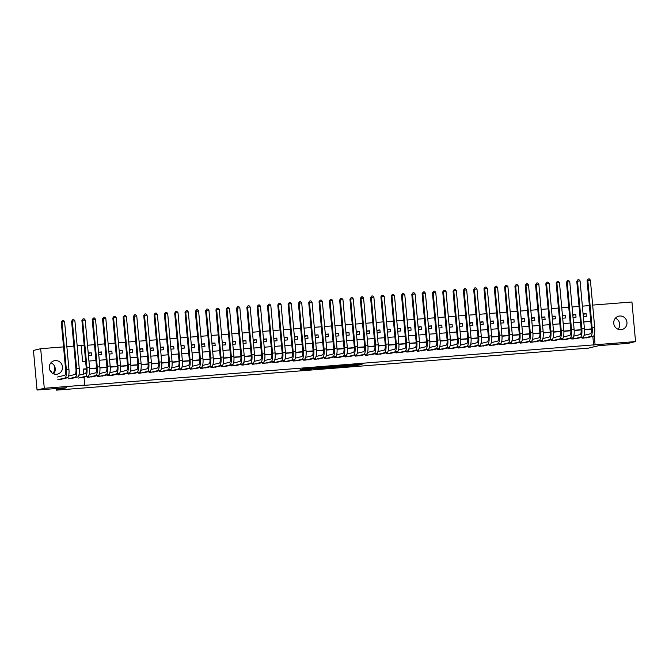 <?xml version="1.0" encoding="UTF-8"?>
<svg xmlns="http://www.w3.org/2000/svg" width="669" height="669" viewBox="0 0 669 669"><rect width="100%" height="100%" fill="white"/><g stroke="black" fill="none" stroke-linecap="round" stroke-linejoin="round"><path stroke-width="1" d="M344.368 366.537L356.92 365.533L362.08 364.287L349.653 365.266L354.001 365.057L346.977 365.91L351.242 365.751L344.368 366.537M50.936 362.782A6.882 6.615 -103.6 0 1 53.604 373.837M55.268 360.591A6.882 6.615 -103.6 0 1 57.501 374.13A6.882 6.615 -103.6 0 1 49.355 368.477A6.882 6.615 -103.6 0 1 55.268 360.591M615.396 318.193A6.882 6.615 -103.6 0 1 618.064 329.248M619.72 316.002A6.882 6.615 -103.6 0 1 621.961 329.541A6.882 6.615 -103.6 0 1 613.816 323.888A6.882 6.615 -103.6 0 1 619.72 316.002M300.097 369.748L310.04 369.288L316.487 367.883L302.48 369.004L314.263 368.184L310.792 369.037L300.097 369.748M592.659 305.097L631.946 301.995L635.55 341.583L628.316 343.331L598.671 345.672L588.544 348.114L56.564 390.136L66.691 387.694L37.054 390.035L44.288 388.288L40.684 348.7L63.555 346.893M635.55 341.583L595.084 344.778L594.197 335.077M84.026 377.132L84.754 385.093L83.307 385.444L595.084 344.778M84.754 385.093L44.288 388.288M328.839 367.749L342.804 366.645L347.955 365.399L333.956 366.52L328.839 367.749M325.761 367.917L313.067 369.012L318.218 367.766L332.301 366.629M332.267 366.637L325.778 368.042M88.208 352.998L91.235 352.755L88.258 353.475M98.519 352.178L101.546 351.944L98.56 352.663M108.83 351.367L111.857 351.133L108.871 351.844M119.141 350.556L122.168 350.313L119.182 351.033M129.452 349.736L132.47 349.502L129.493 350.222M139.762 348.925L142.781 348.683L139.804 349.402M150.065 348.114L153.092 347.872L150.115 348.591M160.376 347.295L163.403 347.06L160.426 347.78M170.687 346.483L173.714 346.241L170.729 346.96M180.998 345.664L184.025 345.43L181.04 346.149M191.309 344.853L194.336 344.61L191.351 345.329M201.62 344.042L204.639 343.799L201.662 344.518M211.931 343.222L214.95 342.988L211.973 343.707M222.233 342.411L225.261 342.168L222.284 342.888M232.544 341.591L235.572 341.357L232.595 342.076M242.855 340.78L245.883 340.538L242.897 341.257M253.166 339.969L256.194 339.727L253.208 340.446M263.477 339.15L266.505 338.915L263.519 339.635M273.788 338.338L276.807 338.096L273.83 338.815M284.099 337.527L287.118 337.285L284.141 338.004M294.402 336.708L297.429 336.474L294.452 337.193M304.713 335.897L307.74 335.654L304.755 336.373M315.024 335.077L318.051 334.843L315.066 335.562M325.335 334.266L328.362 334.023L325.377 334.743M335.646 333.455L338.665 333.212L335.687 333.931M345.957 332.635L348.975 332.401L345.998 333.12M356.259 331.824L359.286 331.581L356.309 332.301M366.57 331.004L369.597 330.77L366.62 331.49M376.881 330.193L379.908 329.951L376.923 330.67M387.192 329.382L390.219 329.14L387.234 329.859M397.503 328.563L400.53 328.328L397.545 329.048M407.814 327.751L410.833 327.509L407.856 328.228M418.125 326.932L421.144 326.698L418.167 327.417M428.428 326.121L431.455 325.887L428.478 326.606M438.739 325.31L441.766 325.067L438.78 325.786M449.05 324.49L452.077 324.256L449.091 324.975M459.36 323.679L462.388 323.436L459.402 324.156M469.671 322.868L472.69 322.625L469.713 323.344M479.982 322.048L483.001 321.814L480.024 322.533M490.293 321.237L493.312 320.995L490.335 321.714M500.596 320.418L503.623 320.183L500.646 320.903M510.907 319.606L513.934 319.364L510.949 320.083M521.218 318.795L524.245 318.553L521.26 319.272M531.529 317.976L534.556 317.742L531.571 318.461M541.84 317.165L544.859 316.922L541.882 317.641M552.151 316.345L555.17 316.111L552.193 316.83M562.453 315.534L565.481 315.3L562.504 316.011M572.764 314.723L575.792 314.48L572.815 315.199M582.022 337.285L582.105 338.23L588.268 337.452M571.711 338.104L571.794 339.041L577.957 338.263M561.4 338.915L561.483 339.86L567.646 339.083M551.089 339.727L551.181 340.672L557.336 339.894M540.778 340.546L540.87 341.483L547.025 340.713M530.475 341.357L530.559 342.302L536.714 341.524M520.164 342.177L520.248 343.113L526.411 342.336M509.853 342.988L509.937 343.925L516.1 343.155M499.542 343.799L499.626 344.744L505.789 343.966M489.231 344.619L489.315 345.555L495.478 344.786M478.92 345.43L479.012 346.375L485.167 345.597M468.618 346.241L468.701 347.186L474.856 346.408M458.307 347.06L458.39 347.997L464.554 347.228M447.996 347.872L448.079 348.817L454.243 348.039M437.685 348.691L437.769 349.628L443.932 348.85M427.374 349.502L427.458 350.447L433.621 349.67M417.063 350.313L417.155 351.258L423.31 350.481M406.752 351.133L406.844 352.07L412.999 351.3M396.449 351.944L396.533 352.889L402.688 352.111M386.138 352.764L386.222 353.7L392.385 352.923M375.827 353.575L375.911 354.511L382.074 353.742M365.517 354.386L365.6 355.331L371.763 354.553M355.206 355.206L355.289 356.142L361.452 355.373M344.895 356.017L344.987 356.962L351.141 356.184M334.584 356.828L334.676 357.773L340.83 356.995M324.281 357.647L324.365 358.584L330.519 357.815M313.97 358.459L314.054 359.404L320.217 358.626M303.659 359.278L303.743 360.215L309.906 359.445M293.348 360.089L293.432 361.034L299.595 360.257M283.037 360.9L283.121 361.845L289.284 361.068M272.726 361.72L272.818 362.657L278.973 361.887M262.424 362.531L262.507 363.476L268.662 362.698M252.113 363.351L252.196 364.287L258.359 363.51M241.802 364.162L241.885 365.107L248.048 364.329M231.491 364.973L231.574 365.918L237.738 365.14M221.18 365.792L221.263 366.729L227.427 365.96M210.869 366.604L210.961 367.549L217.116 366.771M200.558 367.423L200.65 368.36L206.805 367.582M190.255 368.234L190.339 369.171L196.494 368.402M179.944 369.045L180.028 369.99L186.191 369.213M169.633 369.865L169.717 370.802L175.88 370.032M159.322 370.676L159.406 371.621L165.569 370.843M149.011 371.487L149.095 372.432L155.258 371.655M138.7 372.307L138.792 373.243L144.947 372.474M128.389 373.118L128.481 374.063L134.636 373.285M118.087 373.938L118.17 374.874L124.325 374.096M107.776 374.749L107.86 375.694L114.023 374.916M97.465 375.56L97.549 376.505L103.712 375.727M593.637 345.129L592.834 336.348M591.48 329.14L584.489 329.692M581.169 329.951L574.178 330.503M570.866 330.762L563.867 331.314M560.555 331.581L553.564 332.133M550.244 332.393L543.253 332.945M539.933 333.204L532.942 333.764M529.622 334.023L522.631 334.575M519.311 334.834L512.32 335.386M509.009 335.654L502.009 336.206M498.698 336.465L491.698 337.017M488.387 337.276L481.396 337.828M478.076 338.096L471.085 338.648M467.765 338.907L460.774 339.459M457.454 339.727L450.463 340.278M447.143 340.538L440.152 341.09M436.84 341.349L429.841 341.901M426.529 342.168L419.53 342.72M416.218 342.98L409.227 343.532M405.907 343.799L398.916 344.351M395.596 344.61L388.605 345.162M385.285 345.421L378.294 345.973M374.974 346.241L367.983 346.793M364.672 347.052L357.672 347.604M354.361 347.863L347.37 348.415M344.05 348.683L337.059 349.235M333.739 349.494L326.748 350.046M323.428 350.313L316.437 350.865M313.117 351.125L306.126 351.677M302.814 351.936L295.815 352.488M292.504 352.755L285.504 353.307M282.193 353.567L275.202 354.118M271.882 354.386L264.891 354.938M261.571 355.197L254.58 355.749M251.26 356.008L244.269 356.56M240.949 356.828L233.958 357.38M230.646 357.639L223.647 358.191M220.335 358.45L213.336 359.01M210.024 359.27L203.033 359.822M199.713 360.081L192.722 360.633M189.402 360.9L182.411 361.452M179.091 361.712L172.1 362.264M168.78 362.523L161.789 363.075M158.478 363.342L151.478 363.894M148.167 364.153L141.176 364.705M137.856 364.973L130.865 365.525M127.545 365.784L120.554 366.336M117.234 366.595L110.243 367.147M106.923 367.415L99.932 367.967M96.62 368.226L89.621 368.778M86.309 369.037L83.316 369.28M93.401 376.547L87.238 377.316L87.154 376.379M589.372 305.599L582.373 306.151M579.061 306.41L572.062 306.962M568.75 307.222L561.751 307.782M558.439 308.041L551.44 308.593M548.128 308.852L541.129 309.404M537.817 309.672L530.826 310.224M527.506 310.483L520.515 311.035M517.204 311.294L510.204 311.846M506.893 312.114L499.894 312.666M496.582 312.925L489.583 313.477M486.271 313.744L479.272 314.296M475.96 314.555L468.961 315.107M465.649 315.367L458.658 315.919M455.346 316.186L448.347 316.738M445.036 316.997L438.036 317.549M434.725 317.808L427.725 318.369M424.414 318.628L417.414 319.18M414.103 319.439L407.103 319.991M403.792 320.259L396.792 320.811M393.481 321.07L386.49 321.622M383.178 321.881L376.179 322.433M372.867 322.701L365.868 323.252M362.556 323.512L355.557 324.064M352.245 324.331L345.246 324.883M341.934 325.142L334.935 325.694M331.623 325.954L324.632 326.505M321.321 326.773L314.321 327.325M311.01 327.584L304.01 328.136M300.699 328.395L293.699 328.956M290.388 329.215L283.388 329.767M280.077 330.026L273.077 330.578M269.766 330.846L262.766 331.398M259.455 331.657L252.464 332.209M249.152 332.468L242.153 333.028M238.841 333.287L231.842 333.839M228.53 334.099L221.531 334.651M218.219 334.918L211.22 335.47M207.908 335.729L200.909 336.281M197.598 336.54L190.598 337.092M187.287 337.36L180.296 337.912M176.984 338.171L169.985 338.723M166.673 338.982L159.674 339.543M156.362 339.802L149.363 340.354M146.051 340.613L139.052 341.165M135.74 341.433L128.741 341.984M125.429 342.244L118.438 342.796M115.127 343.055L108.127 343.615M104.816 343.874L97.816 344.426M94.505 344.686L87.505 345.237M84.194 345.505L81.175 345.739M583.318 316.579L586.345 316.345L586.103 313.669L583.075 313.903M575.792 314.48L576.034 317.156L573.007 317.399M565.481 315.3L565.723 317.967L562.704 318.21M555.17 316.111L555.412 318.787L552.393 319.021M544.859 316.922L545.11 319.598L542.082 319.841M534.556 317.742L534.799 320.418L531.771 320.652M524.245 318.553L524.488 321.229L521.46 321.463M513.934 319.364L514.177 322.04L511.149 322.282M503.623 320.183L503.866 322.859L500.838 323.094M493.312 320.995L493.555 323.671L490.536 323.913M483.001 321.814L483.244 324.482L480.225 324.724M472.69 322.625L472.941 325.301L469.914 325.535M462.388 323.436L462.63 326.112L459.603 326.355M452.077 324.256L452.319 326.932L449.292 327.166M441.766 325.067L442.008 327.743L438.981 327.986M431.455 325.887L431.697 328.554L428.678 328.797M421.144 326.698L421.386 329.374L418.368 329.608M410.833 327.509L411.084 330.185L408.057 330.427M400.53 328.328L400.773 331.004L397.746 331.239M390.219 329.14L390.462 331.816L387.435 332.05M379.908 329.951L380.151 332.627L377.124 332.869M369.597 330.77L369.84 333.446L366.813 333.68M359.286 331.581L359.529 334.257L356.51 334.5M348.975 332.401L349.218 335.069L346.199 335.311M338.665 333.212L338.915 335.888L335.888 336.122M328.362 334.023L328.604 336.699L325.577 336.942M318.051 334.843L318.293 337.519L315.266 337.753M307.74 335.654L307.983 338.33L304.955 338.573M297.429 336.474L297.672 339.141L294.644 339.384M287.118 337.285L287.361 339.961L284.342 340.195M276.807 338.096L277.05 340.772L274.031 341.014M266.505 338.915L266.747 341.591L263.72 341.826M256.194 339.727L256.436 342.403L253.409 342.645M245.883 340.538L246.125 343.214L243.098 343.456M235.572 341.357L235.814 344.033L232.787 344.267M225.261 342.168L225.503 344.844L222.484 345.087M214.95 342.988L215.192 345.656L212.173 345.898M204.639 343.799L204.89 346.475L201.862 346.709M194.336 344.61L194.579 347.286L191.551 347.529M184.025 345.43L184.268 348.106L181.24 348.34M173.714 346.241L173.957 348.917L170.93 349.159M163.403 347.06L163.646 349.728L160.619 349.971M153.092 347.872L153.335 350.548L150.316 350.782M142.781 348.683L143.024 351.359L140.005 351.601M132.47 349.502L132.721 352.178L129.694 352.412M122.168 350.313L122.41 352.989L119.383 353.232M111.857 351.133L112.099 353.801L109.072 354.043M101.546 351.944L101.788 354.62L98.761 354.854M91.235 352.755L91.477 355.431L88.45 355.674M54.348 365.776L54.766 370.35M56.413 388.505L56.564 390.136M37.054 390.035L33.45 350.447L40.684 348.7M66.867 346.634L73.866 346.082M77.178 345.823L81.15 345.505L82.613 361.553L85.632 361.319M88.944 361.051L95.943 360.499M99.255 360.24L106.254 359.688M109.565 359.429L116.565 358.877M119.876 358.609L126.867 358.057M130.179 357.798L137.178 357.246M140.49 356.987L147.489 356.426M150.801 356.167L157.8 355.615M161.112 355.356L168.111 354.804M171.423 354.537L178.422 353.985M181.734 353.725L188.733 353.173M192.045 352.914L199.036 352.362M202.347 352.095L209.347 351.543M212.658 351.284L219.658 350.732M222.969 350.464L229.969 349.912M233.28 349.653L240.28 349.101M243.591 348.842L250.591 348.29M253.902 348.022L260.902 347.47M264.213 347.211L271.204 346.659M274.516 346.4L281.515 345.84M284.827 345.58L291.826 345.028M295.138 344.769L302.137 344.217M305.449 343.95L312.448 343.398M315.76 343.138L322.759 342.587M326.071 342.327L333.062 341.767M336.373 341.508L343.373 340.956M346.684 340.697L353.684 340.145M356.995 339.877L363.995 339.325M367.306 339.066L374.306 338.514M377.617 338.255L384.616 337.703M387.928 337.435L394.927 336.883M398.239 336.624L405.23 336.072M408.542 335.813L415.541 335.253M418.853 334.993L425.852 334.441M429.164 334.182L436.163 333.63M439.474 333.363L446.474 332.811M449.785 332.552L456.785 332M460.096 331.74L467.096 331.18M470.407 330.921L477.398 330.369M480.71 330.11L487.709 329.558M491.021 329.29L498.02 328.738M501.332 328.479L508.331 327.927M511.643 327.668L518.642 327.116M521.954 326.848L528.953 326.296M532.265 326.037L539.256 325.485M542.567 325.218L549.567 324.666M552.878 324.406L559.878 323.855M563.189 323.595L570.189 323.043M573.5 322.776L580.5 322.224M583.811 321.965L590.811 321.413M86.293 368.803L83.29 369.045L83.75 374.046M591.471 328.905L584.48 329.457M581.16 329.717L574.169 330.269M570.849 330.528L563.858 331.08M560.547 331.347L553.547 331.899M550.236 332.159L543.236 332.71M539.925 332.978L532.925 333.53M529.614 333.789L522.614 334.341M519.303 334.6L512.312 335.152M508.992 335.42L502.001 335.972M498.681 336.231L491.69 336.783M488.378 337.042L481.379 337.602M478.067 337.862L471.068 338.414M467.756 338.673L460.757 339.225M457.445 339.492L450.454 340.044M447.135 340.304L440.143 340.856M436.824 341.115L429.833 341.667M426.521 341.934L419.522 342.486M416.21 342.745L409.211 343.297M405.899 343.565L398.9 344.117M395.588 344.376L388.589 344.928M385.277 345.187L378.286 345.739M374.966 346.007L367.975 346.559M364.655 346.818L357.664 347.37M354.353 347.629L347.353 348.189M344.042 348.449L337.042 349.001M333.731 349.26L326.731 349.812M323.42 350.079L316.42 350.631M313.109 350.891L306.118 351.442M302.798 351.702L295.807 352.254M292.487 352.521L285.496 353.073M282.184 353.332L275.185 353.884M271.873 354.152L264.874 354.704M261.562 354.963L254.563 355.515M251.251 355.774L244.26 356.326M240.94 356.594L233.949 357.146M230.629 357.405L223.638 357.957M220.327 358.216L213.327 358.776M210.016 359.036L203.016 359.588M199.705 359.847L192.705 360.399M189.394 360.666L182.394 361.218M179.083 361.477L172.092 362.029M168.772 362.289L161.781 362.841M158.461 363.108L151.47 363.66M148.158 363.919L141.159 364.471M137.847 364.739L130.848 365.291M127.536 365.55L120.537 366.102M117.226 366.361L110.226 366.913M106.915 367.181L99.924 367.733M96.604 367.992L89.613 368.544M586.103 313.669L583.117 314.388M340.797 366.788L346.216 365.592L340.069 366.202L336.875 366.997L340.797 366.788M321.128 368.218L327.768 367.49L321.128 368.218L321.061 367.49M584.079 335.311L590.451 333.772A5.377 1.472 -94.5 0 0 591.413 328.078L587.089 280.52L588.243 278.948L589.272 278.864L590.384 280.144L594.716 327.693A8.061 2.208 85.5 0 1 593.278 336.248L586.487 337.878M590.384 280.144L587.808 280.344L592.14 327.902A8.061 2.208 85.5 0 1 590.694 336.448L583.912 338.088M588.243 278.948L587.808 280.344L587.089 280.52M583.485 336.674L583.619 338.113M573.768 336.122L580.148 334.584A5.377 1.472 -94.5 0 0 581.102 328.889L576.778 281.331L577.932 279.759L578.961 279.675L580.082 280.955L584.405 328.512A8.061 2.208 85.5 0 1 582.967 337.059L576.176 338.698M580.082 280.955L577.498 281.156L581.829 328.713A8.061 2.208 85.5 0 1 580.391 337.26L573.601 338.899M577.932 279.759L577.498 281.156L576.778 281.331M573.174 337.485L573.308 338.924M563.457 336.942L569.837 335.403A5.377 1.472 -94.5 0 0 570.799 329.7L566.467 282.151L567.621 280.57L568.65 280.495L569.771 281.766L574.094 329.324A8.061 2.208 85.5 0 1 572.656 337.87L565.865 339.509M569.771 281.766L567.195 281.975L571.518 329.533A8.061 2.208 85.5 0 1 570.08 338.079L563.29 339.718M567.621 280.57L567.195 281.975L566.467 282.151M562.863 338.305L562.997 339.735M553.146 337.753L559.527 336.214A5.377 1.472 -94.5 0 0 560.488 330.519L556.156 282.962L557.31 281.39L558.339 281.306L559.46 282.586L563.783 330.143A8.061 2.208 85.5 0 1 562.345 338.69L555.563 340.329M559.46 282.586L556.884 282.786L561.207 330.344A8.061 2.208 85.5 0 1 559.769 338.89L552.979 340.529M557.31 281.39L556.884 282.786L556.156 282.962M552.552 339.116L552.686 340.554M542.835 338.573L549.216 337.034A5.377 1.472 -94.5 0 0 550.177 331.331L545.845 283.773L546.999 282.201L548.028 282.117L549.149 283.397L553.48 330.954A8.061 2.208 85.5 0 1 552.034 339.501L545.252 341.14M549.149 283.397L546.573 283.597L550.896 331.155A8.061 2.208 85.5 0 1 549.458 339.701L542.668 341.341M546.999 282.201L546.573 283.597L545.845 283.773M542.25 339.927L542.375 341.366M532.532 339.384L538.905 337.845A5.377 1.472 -94.5 0 0 539.866 332.15L535.534 284.593L536.689 283.02L537.725 282.937L538.838 284.216L543.169 331.765A8.061 2.208 85.5 0 1 541.723 340.32L534.941 341.951M538.838 284.216L536.262 284.417L540.585 331.975A8.061 2.208 85.5 0 1 539.147 340.521L532.365 342.16M536.689 283.02L536.262 284.417L535.534 284.593M531.939 340.747L532.064 342.177M522.221 340.195L528.594 338.656A5.377 1.472 -94.5 0 0 529.555 332.961L525.232 285.404L526.378 283.832L527.415 283.748L528.527 285.027L532.859 332.585A8.061 2.208 85.5 0 1 531.42 341.131L524.63 342.771M528.527 285.027L525.951 285.228L530.283 332.786A8.061 2.208 85.5 0 1 528.836 341.332L522.054 342.971M526.378 283.832L525.951 285.228L525.232 285.404M521.628 341.558L521.753 342.996M511.91 341.014L518.283 339.476A5.377 1.472 -94.5 0 0 519.244 333.772L514.921 286.223L516.075 284.643L517.104 284.568L518.216 285.839L522.548 333.396A8.061 2.208 85.5 0 1 521.109 341.943L514.319 343.582M518.216 285.839L515.64 286.048L519.972 333.597A8.061 2.208 85.5 0 1 518.534 342.152L511.743 343.782M516.075 284.643L515.64 286.048L514.921 286.223M511.317 342.377L511.451 343.807M501.599 341.826L507.98 340.287A5.377 1.472 -94.5 0 0 508.933 334.592L504.61 287.034L505.764 285.462L506.793 285.379L507.913 286.658L512.237 334.216A8.061 2.208 85.5 0 1 510.798 342.762L504.008 344.393M507.913 286.658L505.329 286.859L509.661 334.416A8.061 2.208 85.5 0 1 508.223 342.963L501.432 344.602M505.764 285.462L505.329 286.859L504.61 287.034M501.006 343.189L501.14 344.627M491.289 342.645L497.669 341.106A5.377 1.472 -94.5 0 0 498.631 335.403L494.299 287.846L495.453 286.273L496.482 286.19L497.602 287.469L501.926 335.027A8.061 2.208 85.5 0 1 500.487 343.573L493.697 345.212M497.602 287.469L495.027 287.67L499.35 335.228A8.061 2.208 85.5 0 1 497.912 343.774L491.121 345.413M495.453 286.273L495.027 287.67L494.299 287.846M490.695 344L490.829 345.438M480.978 343.456L487.358 341.918A5.377 1.472 -94.5 0 0 488.32 336.223L483.988 288.665L485.142 287.085L486.171 287.009L487.291 288.28L491.615 335.838A8.061 2.208 85.5 0 1 490.176 344.384L483.394 346.024M487.291 288.28L484.716 288.49L489.039 336.047A8.061 2.208 85.5 0 1 487.601 344.594L480.81 346.233M485.142 287.085L484.716 288.49L483.988 288.665M480.384 344.819L480.518 346.249M470.667 344.267L477.047 342.729A5.377 1.472 -94.5 0 0 478.009 337.034L473.677 289.476L474.831 287.904L475.868 287.821L476.98 289.1L481.312 336.658A8.061 2.208 85.5 0 1 479.865 345.204L473.083 346.843M476.98 289.1L474.405 289.301L478.728 336.858A8.061 2.208 85.5 0 1 477.29 345.405L470.508 347.044M474.831 287.904L474.405 289.301L473.677 289.476M470.081 345.63L470.207 347.069M460.364 345.087L466.736 343.548A5.377 1.472 -94.5 0 0 467.698 337.845L463.366 290.287L464.52 288.715L465.557 288.632L466.669 289.911L471.001 337.469A8.061 2.208 85.5 0 1 469.563 346.015L462.772 347.654M466.669 289.911L464.094 290.12L468.425 337.669A8.061 2.208 85.5 0 1 466.979 346.224L460.197 347.855M464.52 288.715L464.094 290.12L463.366 290.287M459.77 346.45L459.896 347.88M450.053 345.898L456.425 344.359A5.377 1.472 -94.5 0 0 457.387 338.665L453.064 291.107L454.218 289.535L455.246 289.451L456.358 290.731L460.69 338.28A8.061 2.208 85.5 0 1 459.252 346.835L452.461 348.465M456.358 290.731L453.783 290.931L458.114 338.489A8.061 2.208 85.5 0 1 456.668 347.035L449.886 348.674M454.218 289.535L453.783 290.931L453.064 291.107M449.459 347.261L449.585 348.7M439.742 346.709L446.114 345.171A5.377 1.472 -94.5 0 0 447.076 339.476L442.753 291.918L443.907 290.346L444.935 290.262L446.056 291.542L450.379 339.099A8.061 2.208 85.5 0 1 448.941 347.646L442.15 349.285M446.056 291.542L443.472 291.743L447.804 339.3A8.061 2.208 85.5 0 1 446.365 347.847L439.575 349.486M443.907 290.346L443.472 291.743L442.753 291.918M439.148 348.072L439.282 349.511M429.431 347.529L435.812 345.99A5.377 1.472 -94.5 0 0 436.765 340.287L432.442 292.738L433.596 291.157L434.624 291.082L435.745 292.353L440.068 339.911A8.061 2.208 85.5 0 1 438.63 348.457L431.839 350.096M435.745 292.353L433.161 292.562L437.493 340.12A8.061 2.208 85.5 0 1 436.054 348.666L429.264 350.305M433.596 291.157L433.161 292.562L432.442 292.738M428.837 348.892L428.971 350.322M419.12 348.34L425.501 346.801A5.377 1.472 -94.5 0 0 426.462 341.106L422.131 293.549L423.285 291.977L424.313 291.893L425.434 293.173L429.757 340.73A8.061 2.208 85.5 0 1 428.319 349.277L421.529 350.916M425.434 293.173L422.858 293.373L427.182 340.931A8.061 2.208 85.5 0 1 425.743 349.477L418.953 351.116M423.285 291.977L422.858 293.373L422.131 293.549M418.526 349.703L418.66 351.141M408.809 349.159L415.19 347.621A5.377 1.472 -94.5 0 0 416.151 341.918L411.82 294.36L412.974 292.788L414.002 292.704L415.123 293.984L419.455 341.541A8.061 2.208 85.5 0 1 418.008 350.088L411.226 351.727M415.123 293.984L412.547 294.184L416.871 341.742A8.061 2.208 85.5 0 1 415.432 350.288L408.642 351.927M412.974 292.788L412.547 294.184L411.82 294.36M408.215 350.523L408.349 351.953M398.507 349.971L404.879 348.432A5.377 1.472 -94.5 0 0 405.84 342.737L401.509 295.18L402.663 293.607L403.7 293.524L404.812 294.803L409.144 342.352A8.061 2.208 85.5 0 1 407.697 350.907L400.915 352.538M404.812 294.803L402.236 295.004L406.56 342.561A8.061 2.208 85.5 0 1 405.121 351.108L398.339 352.747M402.663 293.607L402.236 295.004L401.509 295.18M397.913 351.334L398.038 352.764M388.196 350.782L394.568 349.243A5.377 1.472 -94.5 0 0 395.53 343.548L391.206 295.991L392.352 294.419L393.389 294.335L394.501 295.614L398.833 343.172A8.061 2.208 85.5 0 1 397.394 351.718L390.604 353.357M394.501 295.614L391.925 295.815L396.257 343.373A8.061 2.208 85.5 0 1 394.81 351.919L388.028 353.558M392.352 294.419L391.925 295.815L391.206 295.991M387.602 352.145L387.727 353.583M377.885 351.601L384.257 350.063A5.377 1.472 -94.5 0 0 385.219 344.359L380.895 296.81L382.049 295.23L383.078 295.154L384.19 296.426L388.522 343.983A8.061 2.208 85.5 0 1 387.083 352.53L380.293 354.169M384.19 296.426L381.614 296.635L385.946 344.184A8.061 2.208 85.5 0 1 384.499 352.739L377.717 354.369M382.049 295.23L381.614 296.635L380.895 296.81M377.291 352.964L377.425 354.394M367.574 352.412L373.954 350.874A5.377 1.472 -94.5 0 0 374.908 345.179L370.584 297.621L371.738 296.049L372.767 295.966L373.887 297.245L378.211 344.803A8.061 2.208 85.5 0 1 376.772 353.349L369.982 354.98M373.887 297.245L371.303 297.446L375.635 345.003A8.061 2.208 85.5 0 1 374.197 353.55L367.406 355.189M371.738 296.049L371.303 297.446L370.584 297.621M366.98 353.776L367.114 355.214M357.263 353.232L363.643 351.693A5.377 1.472 -94.5 0 0 364.605 345.99L360.273 298.433L361.427 296.86L362.456 296.777L363.576 298.056L367.9 345.614A8.061 2.208 85.5 0 1 366.461 354.16L359.671 355.799M363.576 298.056L361.001 298.257L365.324 345.814A8.061 2.208 85.5 0 1 363.886 354.361L357.095 356M361.427 296.86L361.001 298.257L360.273 298.433M356.669 354.587L356.803 356.025M346.952 354.043L353.332 352.504A5.377 1.472 -94.5 0 0 354.294 346.81L349.962 299.252L351.116 297.672L352.145 297.596L353.265 298.867L357.589 346.425A8.061 2.208 85.5 0 1 356.151 354.971L349.369 356.61M353.265 298.867L350.69 299.076L355.013 346.634A8.061 2.208 85.5 0 1 353.575 355.18L346.785 356.82M351.116 297.672L350.69 299.076L349.962 299.252M346.358 355.406L346.492 356.836M336.641 354.854L343.021 353.316A5.377 1.472 -94.5 0 0 343.983 347.621L339.651 300.063L340.805 298.491L341.834 298.407L342.954 299.687L347.286 347.244A8.061 2.208 85.5 0 1 345.84 355.791L339.058 357.43M342.954 299.687L340.379 299.888L344.702 347.445A8.061 2.208 85.5 0 1 343.264 355.992L336.474 357.631M340.805 298.491L340.379 299.888L339.651 300.063M336.055 356.217L336.181 357.656M326.338 355.674L332.71 354.135A5.377 1.472 -94.5 0 0 333.672 348.432L329.34 300.874L330.494 299.302L331.531 299.219L332.644 300.498L336.975 348.056A8.061 2.208 85.5 0 1 335.529 356.602L328.747 358.241M332.644 300.498L330.068 300.707L334.4 348.256A8.061 2.208 85.5 0 1 332.953 356.811L326.171 358.442M330.494 299.302L330.068 300.707L329.34 300.874M325.744 357.037L325.87 358.467M316.027 356.485L322.399 354.946A5.377 1.472 -94.5 0 0 323.361 349.251L319.038 301.694L320.183 300.122L321.22 300.038L322.333 301.318L326.664 348.867A8.061 2.208 85.5 0 1 325.226 357.422L318.436 359.052M322.333 301.318L319.757 301.518L324.089 349.076A8.061 2.208 85.5 0 1 322.642 357.622L315.86 359.261M320.183 300.122L319.757 301.518L319.038 301.694M315.433 357.848L315.559 359.286M305.716 357.296L312.089 355.766A5.377 1.472 -94.5 0 0 313.05 350.063L308.727 302.505L309.881 300.933L310.909 300.849L312.022 302.129L316.353 349.686A8.061 2.208 85.5 0 1 314.915 358.233L308.125 359.872M312.022 302.129L309.446 302.329L313.778 349.887A8.061 2.208 85.5 0 1 312.339 358.433L305.549 360.073M309.881 300.933L309.446 302.329L308.727 302.505M305.123 358.659L305.256 360.098M295.405 358.116L301.786 356.577A5.377 1.472 -94.5 0 0 302.739 350.874L298.416 303.325L299.57 301.744L300.598 301.669L301.719 302.94L306.042 350.497A8.061 2.208 85.5 0 1 304.604 359.044L297.814 360.683M301.719 302.94L299.135 303.149L303.467 350.707A8.061 2.208 85.5 0 1 302.028 359.253L295.238 360.892M299.57 301.744L299.135 303.149L298.416 303.325M294.812 359.479L294.945 360.909M285.094 358.927L291.475 357.388A5.377 1.472 -94.5 0 0 292.437 351.693L288.105 304.136L289.259 302.564L290.287 302.48L291.408 303.759L295.731 351.317A8.061 2.208 85.5 0 1 294.293 359.863L287.503 361.503M291.408 303.759L288.832 303.96L293.156 351.518A8.061 2.208 85.5 0 1 291.717 360.064L284.927 361.703M289.259 302.564L288.832 303.96L288.105 304.136M284.501 360.29L284.634 361.728M274.783 359.746L281.164 358.208A5.377 1.472 -94.5 0 0 282.126 352.504L277.794 304.947L278.948 303.375L279.977 303.291L281.097 304.571L285.42 352.128A8.061 2.208 85.5 0 1 283.982 360.675L277.2 362.314M281.097 304.571L278.521 304.78L282.845 352.329A8.061 2.208 85.5 0 1 281.406 360.884L274.616 362.514M278.948 303.375L278.521 304.78L277.794 304.947M274.19 361.109L274.323 362.539M264.472 360.558L270.853 359.019A5.377 1.472 -94.5 0 0 271.815 353.324L267.483 305.766L268.637 304.194L269.674 304.111L270.786 305.39L275.118 352.939A8.061 2.208 85.5 0 1 273.671 361.494L266.889 363.125M270.786 305.39L268.21 305.591L272.534 353.148A8.061 2.208 85.5 0 1 271.096 361.695L264.314 363.334M268.637 304.194L268.21 305.591L267.483 305.766M263.887 361.921L264.012 363.351M254.17 361.369L260.542 359.83A5.377 1.472 -94.5 0 0 261.504 354.135L257.172 306.578L258.326 305.005L259.363 304.922L260.475 306.201L264.807 353.759A8.061 2.208 85.5 0 1 263.369 362.305L256.578 363.944M260.475 306.201L257.899 306.402L262.231 353.96A8.061 2.208 85.5 0 1 260.785 362.506L254.003 364.145M258.326 305.005L257.899 306.402L257.172 306.578M253.576 362.732L253.702 364.17M243.859 362.188L250.231 360.65A5.377 1.472 -94.5 0 0 251.193 354.946L246.869 307.397L248.023 305.817L249.052 305.741L250.164 307.012L254.496 354.57A8.061 2.208 85.5 0 1 253.058 363.116L246.267 364.756M250.164 307.012L247.589 307.222L251.92 354.779A8.061 2.208 85.5 0 1 250.474 363.326L243.692 364.956M248.023 305.817L247.589 307.222L246.869 307.397M243.265 363.551L243.391 364.981M233.548 362.999L239.92 361.461A5.377 1.472 -94.5 0 0 240.882 355.766L236.558 308.208L237.712 306.636L238.741 306.553L239.862 307.832L244.185 355.39A8.061 2.208 85.5 0 1 242.747 363.936L235.956 365.575M239.862 307.832L237.278 308.033L241.609 355.59A8.061 2.208 85.5 0 1 240.171 364.137L233.381 365.776M237.712 306.636L237.278 308.033L236.558 308.208M232.954 364.362L233.088 365.801M223.237 363.819L229.618 362.28A5.377 1.472 -94.5 0 0 230.571 356.577L226.247 309.019L227.401 307.447L228.43 307.364L229.551 308.643L233.874 356.201A8.061 2.208 85.5 0 1 232.436 364.747L225.645 366.386M229.551 308.643L226.967 308.844L231.298 356.401A8.061 2.208 85.5 0 1 229.86 364.948L223.07 366.587M227.401 307.447L226.967 308.844L226.247 309.019M222.643 365.174L222.777 366.612M212.926 364.63L219.307 363.091A5.377 1.472 -94.5 0 0 220.268 357.397L215.936 309.839L217.091 308.258L218.119 308.183L219.24 309.454L223.563 357.012A8.061 2.208 85.5 0 1 222.125 365.558L215.334 367.197M219.24 309.454L216.664 309.663L220.987 357.221A8.061 2.208 85.5 0 1 219.549 365.767L212.759 367.406M217.091 308.258L216.664 309.663L215.936 309.839M212.332 365.993L212.466 367.423M202.615 365.441L208.996 363.903A5.377 1.472 -94.5 0 0 209.957 358.208L205.626 310.65L206.78 309.078L207.808 308.994L208.929 310.274L213.26 357.831A8.061 2.208 85.5 0 1 211.814 366.378L205.032 368.017M208.929 310.274L206.353 310.475L210.676 358.032A8.061 2.208 85.5 0 1 209.238 366.579L202.448 368.218M206.78 309.078L206.353 310.475L205.626 310.65M202.021 366.804L202.155 368.243M192.312 366.261L198.685 364.722A5.377 1.472 -94.5 0 0 199.646 359.019L195.315 311.461L196.469 309.889L197.506 309.814L198.618 311.085L202.95 358.643A8.061 2.208 85.5 0 1 201.503 367.189L194.721 368.828M198.618 311.085L196.042 311.294L200.365 358.843A8.061 2.208 85.5 0 1 198.927 367.398L192.145 369.029M196.469 309.889L196.042 311.294L195.315 311.461M191.719 367.624L191.844 369.054M182.001 367.072L188.374 365.533A5.377 1.472 -94.5 0 0 189.335 359.838L185.012 312.281L186.158 310.709L187.195 310.625L188.307 311.905L192.639 359.454A8.061 2.208 85.5 0 1 191.2 368.009L184.41 369.639M188.307 311.905L185.731 312.105L190.063 359.663A8.061 2.208 85.5 0 1 188.616 368.209L181.834 369.848M186.158 310.709L185.731 312.105L185.012 312.281M181.408 368.435L181.533 369.873M171.69 367.883L178.063 366.353A5.377 1.472 -94.5 0 0 179.024 360.65L174.701 313.092L175.855 311.52L176.884 311.436L177.996 312.716L182.328 360.273A8.061 2.208 85.5 0 1 180.889 368.82L174.099 370.459M177.996 312.716L175.42 312.916L179.752 360.474A8.061 2.208 85.5 0 1 178.314 369.02L171.523 370.659M175.855 311.52L175.42 312.916L174.701 313.092M171.097 369.246L171.231 370.685M161.38 368.703L167.76 367.164A5.377 1.472 -94.5 0 0 168.713 361.461L164.39 313.912L165.544 312.331L166.573 312.256L167.693 313.527L172.017 361.084A8.061 2.208 85.5 0 1 170.578 369.631L163.788 371.27M167.693 313.527L165.109 313.736L169.441 361.293A8.061 2.208 85.5 0 1 168.003 369.84L161.212 371.479M165.544 312.331L165.109 313.736L164.39 313.912M160.786 370.066L160.92 371.496M151.069 369.514L157.449 367.975A5.377 1.472 -94.5 0 0 158.411 362.28L154.079 314.723L155.233 313.151L156.262 313.067L157.382 314.346L161.706 361.904A8.061 2.208 85.5 0 1 160.267 370.45L153.477 372.089M157.382 314.346L154.807 314.547L159.13 362.105A8.061 2.208 85.5 0 1 157.692 370.651L150.901 372.29M155.233 313.151L154.807 314.547L154.079 314.723M150.475 370.877L150.609 372.315M140.758 370.333L147.138 368.795A5.377 1.472 -94.5 0 0 148.1 363.091L143.768 315.534L144.922 313.962L145.951 313.878L147.071 315.158L151.395 362.715A8.061 2.208 85.5 0 1 149.956 371.262L143.174 372.901M147.071 315.158L144.496 315.367L148.819 362.916A8.061 2.208 85.5 0 1 147.381 371.471L140.59 373.101M144.922 313.962L144.496 315.367L143.768 315.534M140.164 371.696L140.298 373.126M130.447 371.144L136.827 369.606A5.377 1.472 -94.5 0 0 137.789 363.911L133.457 316.353L134.611 314.781L135.64 314.698L136.76 315.977L141.092 363.526A8.061 2.208 85.5 0 1 139.645 372.081L132.863 373.712M136.76 315.977L134.185 316.178L138.508 363.735A8.061 2.208 85.5 0 1 137.07 372.282L130.279 373.921M134.611 314.781L134.185 316.178L133.457 316.353M129.861 372.508L129.987 373.946M120.144 371.956L126.516 370.417A5.377 1.472 -94.5 0 0 127.478 364.722L123.146 317.165L124.3 315.592L125.337 315.509L126.449 316.788L130.781 364.346A8.061 2.208 85.5 0 1 129.334 372.892L122.552 374.531M126.449 316.788L123.874 316.989L128.205 364.546A8.061 2.208 85.5 0 1 126.759 373.093L119.977 374.732M124.3 315.592L123.874 316.989L123.146 317.165M119.55 373.319L119.676 374.757M109.833 372.775L116.205 371.236A5.377 1.472 -94.5 0 0 117.167 365.533L112.844 317.984L113.989 316.404L115.026 316.328L116.138 317.599L120.47 365.157A8.061 2.208 85.5 0 1 119.032 373.703L112.241 375.342M116.138 317.599L113.563 317.808L117.895 365.366A8.061 2.208 85.5 0 1 116.448 373.912L109.666 375.543M113.989 316.404L113.563 317.808L112.844 317.984M109.239 374.138L109.365 375.568M99.522 373.586L105.894 372.048A5.377 1.472 -94.5 0 0 106.856 366.353L102.533 318.795L103.687 317.223L104.715 317.139L105.827 318.419L110.159 365.976A8.061 2.208 85.5 0 1 108.721 374.523L101.931 376.162M105.827 318.419L103.252 318.62L107.584 366.177A8.061 2.208 85.5 0 1 106.145 374.724L99.355 376.363M103.687 317.223L103.252 318.62L102.533 318.795M98.928 374.949L99.062 376.388M89.211 374.406L95.592 372.867A5.377 1.472 -94.5 0 0 96.545 367.164L92.222 319.606L93.376 318.034L94.404 317.951L95.525 319.23L99.848 366.788A8.061 2.208 85.5 0 1 98.41 375.334L91.62 376.973M95.525 319.23L92.941 319.431L97.273 366.988A8.061 2.208 85.5 0 1 95.834 375.535L89.044 377.174M93.376 318.034L92.941 319.431L92.222 319.606M88.617 375.761L88.751 377.199M78.9 375.217L85.281 373.678A5.377 1.472 -94.5 0 0 86.242 367.983L81.911 320.426L83.065 318.845L84.093 318.77L85.214 320.05L89.537 367.599A8.061 2.208 85.5 0 1 88.099 376.154L81.024 377.86M85.214 320.05L82.638 320.25L86.962 367.808A8.061 2.208 85.5 0 1 85.523 376.354L78.44 378.06M83.065 318.845L82.638 320.25L81.911 320.426M54.323 372.85L54.465 372.482A6.824 1.865 85.5 0 1 54.799 371.864M53.236 373.678L54.189 371.278A8.229 2.25 85.5 0 1 55.201 370.149A8.229 2.25 85.5 0 1 55.234 370.149L55.201 370.149M68.589 376.028L74.97 374.489A5.377 1.472 -94.5 0 0 75.931 368.795L71.6 321.237L72.754 319.665L73.782 319.581L74.903 320.861L79.226 368.418A8.061 2.208 85.5 0 1 77.788 376.965L70.713 378.671M74.903 320.861L72.327 321.061L76.651 368.619A8.061 2.208 85.5 0 1 75.212 377.165L68.138 378.871M72.754 319.665L72.327 321.061L71.6 321.237M50.041 370.559L50.041 370.559A8.229 2.25 85.5 0 1 51.789 372.758M57.584 377.015L64.659 375.309A5.377 1.472 -94.5 0 0 65.621 369.606L61.289 322.057L62.443 320.476L63.48 320.401L64.592 321.672L68.924 369.229A8.061 2.208 85.5 0 1 67.477 377.776L60.402 379.482M64.592 321.672L62.016 321.881L66.34 369.43A8.061 2.208 85.5 0 1 64.901 377.985L57.827 379.691M62.443 320.476L62.016 321.881L61.289 322.057M356.845 364.664L356.92 365.533M355.54 364.764L355.624 365.684M336.933 366.236L337 366.938M322.266 367.398L322.316 367.933M593.278 336.248L590.694 336.448M594.716 327.693L592.14 327.902M582.967 337.059L580.391 337.26M584.405 328.512L581.829 328.713M572.656 337.87L570.08 338.079M574.094 329.324L571.518 329.533M562.345 338.69L559.769 338.89M563.783 330.143L561.207 330.344M552.034 339.501L549.458 339.701M553.48 330.954L550.896 331.155M541.723 340.32L539.147 340.521M543.169 331.765L540.585 331.975M531.42 341.131L528.836 341.332M532.859 332.585L530.283 332.786M521.109 341.943L518.534 342.152M522.548 333.396L519.972 333.597M510.798 342.762L508.223 342.963M512.237 334.216L509.661 334.416M500.487 343.573L497.912 343.774M501.926 335.027L499.35 335.228M490.176 344.384L487.601 344.594M491.615 335.838L489.039 336.047M479.865 345.204L477.29 345.405M481.312 336.658L478.728 336.858M469.563 346.015L466.979 346.224M471.001 337.469L468.425 337.669M459.252 346.835L456.668 347.035M460.69 338.28L458.114 338.489M448.941 347.646L446.365 347.847M450.379 339.099L447.804 339.3M438.63 348.457L436.054 348.666M440.068 339.911L437.493 340.12M428.319 349.277L425.743 349.477M429.757 340.73L427.182 340.931M418.008 350.088L415.432 350.288M419.455 341.541L416.871 341.742M407.697 350.907L405.121 351.108M409.144 342.352L406.56 342.561M397.394 351.718L394.81 351.919M398.833 343.172L396.257 343.373M387.083 352.53L384.499 352.739M388.522 343.983L385.946 344.184M376.772 353.349L374.197 353.55M378.211 344.803L375.635 345.003M366.461 354.16L363.886 354.361M367.9 345.614L365.324 345.814M356.151 354.971L353.575 355.18M357.589 346.425L355.013 346.634M345.84 355.791L343.264 355.992M347.286 347.244L344.702 347.445M335.529 356.602L332.953 356.811M336.975 348.056L334.4 348.256M325.226 357.422L322.642 357.622M326.664 348.867L324.089 349.076M314.915 358.233L312.339 358.433M316.353 349.686L313.778 349.887M304.604 359.044L302.028 359.253M306.042 350.497L303.467 350.707M294.293 359.863L291.717 360.064M295.731 351.317L293.156 351.518M283.982 360.675L281.406 360.884M285.42 352.128L282.845 352.329M273.671 361.494L271.096 361.695M275.118 352.939L272.534 353.148M263.369 362.305L260.785 362.506M264.807 353.759L262.231 353.96M253.058 363.116L250.474 363.326M254.496 354.57L251.92 354.779M242.747 363.936L240.171 364.137M244.185 355.39L241.609 355.59M232.436 364.747L229.86 364.948M233.874 356.201L231.298 356.401M222.125 365.558L219.549 365.767M223.563 357.012L220.987 357.221M211.814 366.378L209.238 366.579M213.26 357.831L210.676 358.032M201.503 367.189L198.927 367.398M202.95 358.643L200.365 358.843M191.2 368.009L188.616 368.209M192.639 359.454L190.063 359.663M180.889 368.82L178.314 369.02M182.328 360.273L179.752 360.474M170.578 369.631L168.003 369.84M172.017 361.084L169.441 361.293M160.267 370.45L157.692 370.651M161.706 361.904L159.13 362.105M149.956 371.262L147.381 371.471M151.395 362.715L148.819 362.916M139.645 372.081L137.07 372.282M141.092 363.526L138.508 363.735M129.334 372.892L126.759 373.093M130.781 364.346L128.205 364.546M119.032 373.703L116.448 373.912M120.47 365.157L117.895 365.366M108.721 374.523L106.145 374.724M110.159 365.976L107.584 366.177M98.41 375.334L95.834 375.535M99.848 366.788L97.273 366.988M88.099 376.154L85.523 376.354M89.537 367.599L86.962 367.808M77.788 376.965L75.212 377.165M79.226 368.418L76.651 368.619M67.477 377.776L64.901 377.985M68.924 369.229L66.34 369.43M336.808 366.244L336.875 366.997M320.953 367.498L321.02 368.259"/></g></svg>
